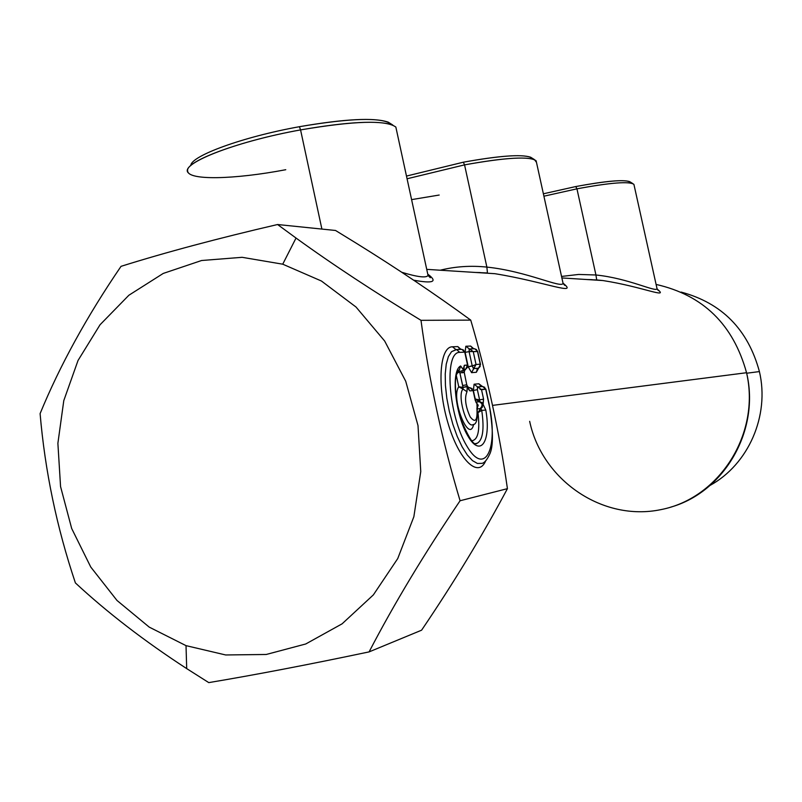 <?xml version="1.0" encoding="UTF-8"?>
<svg xmlns="http://www.w3.org/2000/svg" width="802" height="802" viewBox="0 0 802 802"><rect width="100%" height="100%" fill="white"/><g stroke="black" fill="none" stroke-linecap="round" stroke-linejoin="round"><path stroke-width="1.2" d="M529.661 421.331C542.042 480.127 602.643 521.861 660.978 509.611C719.504 498.273 760.647 433.722 746.552 372.719C733.269 324.519 703.113 295.096 656.096 284.429C703.113 295.096 733.269 324.519 746.552 372.719C760.386 429.792 724.607 492.017 670.662 507.155M492.528 405.391L746.552 372.719L492.528 405.391M413.672 280.179C433.03 283.748 437.892 281.853 428.268 274.515C437.892 281.853 433.03 283.748 413.672 280.179M596.708 279.958L602.924 280.55C642.602 286.705 669.941 299.346 657.169 289.091C669.941 299.346 642.602 286.705 602.924 280.55L586.713 279.527L596.708 279.958L595.936 274.986L596.698 279.948L602.924 280.55L561.871 277.943M426.724 269.362L494.924 273.693C544.738 281.803 579.335 296.339 563.084 283.206C579.335 296.339 544.738 281.803 494.924 273.693L475.506 272.459L487.456 272.971L486.874 267.096C527.014 271.226 561.711 288.76 563.054 283.317C561.711 288.76 527.014 271.226 486.874 267.096C470.754 265.432 455.205 266.464 440.228 270.214C455.205 266.464 470.754 265.432 486.874 267.096L464.558 164.871L486.874 267.096M401.772 272.279C417.581 277.071 426.343 278.124 428.047 275.447C426.343 278.124 417.581 277.071 401.772 272.279M561.54 276.439L578.673 274.444L595.936 274.986C628.728 278.294 656.307 292.66 657.038 288.69C656.307 292.66 628.728 278.294 595.936 274.986L578.673 274.444L561.54 276.439M75.398 582.924C107.278 612.517 144.38 641.079 186.696 668.607L208.771 682.612C255.126 674.863 308.57 664.627 369.09 651.896C393.952 604.056 424.288 553.671 460.077 500.749C442.193 441 429.16 380.86 420.99 320.329C374.454 292.058 332.8 264.63 296.028 238.044L277.572 224.52C217.843 238.384 165.673 252.329 121.042 266.334C86.887 316.359 59.899 365.451 40.1 413.611C44.992 470.954 56.752 527.395 75.398 582.924C56.752 527.395 44.992 470.954 40.1 413.611C59.899 365.451 86.887 316.359 121.042 266.334C165.673 252.329 217.843 238.384 277.572 224.52L335.537 230.475L277.572 224.52L296.028 238.044L282.735 264.189L321.401 281.001L356.018 307.026L384.669 341.03L405.732 381.261L418.002 425.581L420.759 471.566L413.862 516.719L397.742 558.563L373.361 594.894L342.103 623.826L305.752 643.976L266.254 654.472L225.663 654.963L186.024 645.64L149.232 627.124L117.002 600.467L90.766 567.044L71.679 528.478L60.561 486.593L57.884 443.305L63.789 400.609L78.035 360.469L100.039 324.77L128.871 295.246L163.247 273.432L201.603 260.51L242.104 257.312L282.735 264.189L242.104 257.312L201.603 260.51L163.247 273.432L128.871 295.246L100.039 324.77L78.035 360.469L63.789 400.609L57.884 443.305L60.561 486.593L71.679 528.478L90.766 567.044L117.002 600.467L149.232 627.124L186.024 645.64L186.696 668.607C144.38 641.079 107.278 612.517 75.398 582.924M335.537 230.475L356.71 243.487C397.03 268.49 435.045 294.033 470.744 320.118L420.99 320.329L470.744 320.118C487.085 375.577 499.315 431.757 507.425 488.659L460.077 500.749L507.425 488.659C482.644 535.124 454.032 582.302 421.591 630.192L369.09 651.896L421.591 630.192C454.032 582.302 482.644 535.124 507.425 488.659C499.315 431.757 487.085 375.577 470.744 320.118C435.045 294.033 397.03 268.49 356.71 243.487L335.537 230.475M480.228 366.394L478.533 368.208L473.671 368.579L476.037 364.489L471.576 372.659L473.671 368.579L478.443 368.238L476.358 372.278L471.576 372.659L468.248 366.785L465.11 352.359L469.1 351.627L469.411 348.98L465.832 346.253L470.654 346.053L473.781 348.78L470.654 346.053L472.869 348.589L470.654 346.053L465.832 346.253L465.11 352.359L468.248 366.785L471.576 372.659L476.358 372.278L477.421 368.97L476.358 372.278L478.573 368.198M464.178 372.92L464.709 369.882L464.178 372.92M460.087 349.171L457.792 346.584L452.478 346.795C439.586 346.574 436.829 385.682 447.907 422.824C458.744 460.147 478.263 478.704 485.721 460.769C478.263 478.704 458.744 460.147 447.907 422.824C436.829 385.682 439.586 346.574 452.478 346.795L455.937 349.592L452.478 346.795L457.792 346.584L460.97 349.361L457.792 346.584L460.087 349.171M480.769 386.213L480.248 385.582L482.172 386.514L477.431 386.985L482.423 386.494L478.854 383.767L482.423 386.494L477.671 386.975L474.092 384.218L478.854 383.767L481.1 386.313L478.854 383.767L474.092 384.218L473.391 390.444L475.115 398.995L473.391 390.444L474.092 384.218L477.671 386.975L477.37 389.672L473.391 390.444L477.37 389.672L479.606 399.907L477.04 399.837M468.458 387.587L466.914 385.281L468.458 387.587M481.872 407.145L480.859 408.489L482.453 407.075L482.092 402.624L483.115 404.429L480.338 408.539M475.295 399.025L479.606 399.907L479.456 401.672L475.967 402.093L479.456 401.672L482.092 402.624L482.453 407.075L481.912 407.065L482.012 403.787L479.506 401.802M477.11 408.058L477.741 405.05L476.919 403.306L477.11 408.118M476.157 402.524L478.213 405.2L477.12 408.509M476.398 402.845L475.195 400.188M478.774 401.752L478.844 401.752C481.791 402.293 482.824 404.068 481.912 407.065L480.258 408.579L477.15 408.98L480.258 408.579M467.135 386.313L463.135 387.386L467.315 386.323L463.135 387.386L462.864 386.674L462.614 385.541L466.764 384.78L468.609 389.13L467.787 388.368M463.757 370.464L459.696 371.506L463.757 370.464M459.636 371.657L458.734 370.063L459.636 371.657M459.947 372.99L459.636 371.787L459.897 373L462.183 372.529L461.952 371.176L462.183 372.529L464.037 372.258L462.183 372.529M461.872 371.186L463.837 370.303M462.243 372.82L463.386 372.519M466.754 384.78L463.877 370.594M466.443 384.8L462.614 385.541L459.897 373L463.085 387.346L460.548 387.416M456.117 349.582L451.526 351.697L448.388 356.599L446.243 364.138L445.23 373.943L445.431 385.521L446.824 398.253L449.351 411.466L452.879 424.408L457.21 436.388L462.102 446.764L467.285 454.975L472.478 460.629L477.421 463.456L481.842 463.366L477.421 463.456L472.478 460.629L467.285 454.975L462.102 446.764L457.21 436.388L452.879 424.408L449.351 411.466L446.824 398.253L445.431 385.521L445.23 373.943L446.243 364.138L448.388 356.599L451.526 351.697L456.559 349.562L459.757 352.369C443.797 351.577 448.298 415.566 466.864 446.102C485.1 477.461 498.914 447.727 488.859 403.687L488.879 403.757M456.478 349.562L461.832 349.331L464.749 352.118L459.757 352.369L456.559 349.562L455.496 349.642L460.97 349.361L459.205 348.439L459.726 349.06M463.797 350.183L461.651 349.331M467.516 367.286L465.711 369.161L467.686 365.682M463.767 370.273L464.338 365.271L467.777 365.241L464.749 352.118L467.556 365.06L465.711 369.161L463.907 370.815L465.711 369.161L463.686 369.311L465.711 369.161M467.827 365.431L464.889 351.938L461.802 349.331M472.157 388.619L470.002 387.747L467.857 387.947L469.751 387.757L467.566 387.165L469.852 387.757M484.789 387.336L482.513 386.504M489.04 403.697L485.721 389.261L481.531 389.702L477.922 386.955L481.531 389.702L483.576 399.115L482.994 404.007M477.33 388.108L477.39 387.556M480.107 389.431L485.721 389.261L488.859 403.687C498.914 447.727 485.1 477.461 466.864 446.102C448.298 415.566 443.797 351.577 459.757 352.369L464.749 352.118M477.912 386.955L482.664 386.484L485.721 389.261M479.205 401.702L475.245 398.985L479.355 401.692L475.967 402.103L479.225 401.692M479.937 401.672L479.606 399.907L483.576 399.115L479.606 399.907L477.37 389.672M475.365 400.118L473.11 390.574L469.912 390.905L467.315 386.624M467.777 388.328L469.912 390.905L468.107 388.479M467.857 387.957L470.002 387.747L473.11 390.574L475.175 400.108L477.741 405.05L476.889 408.328M463.636 368.369L464.338 365.271L463.416 368.629M469.661 348.97L473.26 351.707L476.037 364.489L480.268 364.198L480.398 364.8M473.17 368.078L472.859 367.517M471.837 351.406L469.1 351.627L472.238 366.033L468.248 366.785L474.834 365.161M480.518 364.559L478.443 368.238M477.431 351.136L480.268 364.198L476.037 364.489L472.238 366.033L473.671 368.579M469.772 348.97L474.634 348.75L477.611 351.206M476.568 349.592L474.453 348.75M480.268 364.198L477.501 351.497L473.26 351.707L469.852 348.97L474.634 348.75M469.06 350.073L469.12 349.542M472.238 366.033L469.1 351.627L477.501 351.497M469.411 348.98L465.832 346.253L465.11 352.359L469.1 351.627M458.814 386.865L458.774 386.835C450.343 397.702 469.19 444.899 473.631 424.348C469.19 444.899 450.343 397.702 458.774 386.835L456.278 375.376L458.774 386.835L463.085 387.346L463.055 389.07L458.774 386.835L463.055 389.07L463.135 387.386L467.225 386.684L466.995 391.727L463.055 389.07C456.96 394.373 466.273 428.228 472.849 424.719L472.879 424.709M479.406 411.406L481.741 410.373L485.812 410.073L481.741 410.373C484.508 429.772 482.764 440.849 476.518 443.596L475.355 443.636L476.518 443.596C482.764 440.849 484.508 429.772 481.741 410.373L477.972 412.649C480.097 430.534 478.022 439.917 471.766 440.789C478.022 439.917 480.097 430.534 477.972 412.649L478.022 412.579M457.351 373.01L459.636 371.787L456.819 373.501M480.649 408.519L477.972 412.649L480.649 408.519L481.741 410.373L480.859 408.489L483.115 404.429L485.812 410.073C491.305 441.13 480.639 458.132 467.977 436.168C455.155 414.915 450.664 370.534 460.659 365.973L459.406 369.702L460.659 365.973L463.636 370.243L459.696 371.506M458.674 370.093L456.328 375.186C454.163 381.812 455.857 405.401 461.13 419.957C475.255 453.13 476.188 441 476.428 443.787L475.385 443.656M472.799 424.729L472.849 424.719C466.273 428.228 456.96 394.373 463.055 389.07L466.995 391.727C464.378 397.962 465.431 406.333 470.152 416.839C475.275 423.346 477.541 420.759 476.959 409.09L477.04 409.752M472.849 424.719C476.378 424.549 477.822 419.406 477.18 409.301L477.741 405.05L476.959 409.09C477.541 420.759 475.275 423.346 470.152 416.839C465.431 406.333 464.378 397.962 466.995 391.727L467.225 386.684L469.912 390.905L473.11 390.574M296.028 238.044C332.8 264.63 374.454 292.058 420.99 320.329C429.16 380.86 442.193 441 460.077 500.749C424.288 553.671 393.952 604.056 369.09 651.896C308.57 664.627 255.126 674.863 208.771 682.612L186.696 668.607L186.024 645.64L225.663 654.963L266.254 654.472L305.752 643.976L342.103 623.826L373.361 594.894L397.742 558.563L413.862 516.719L420.759 471.566L418.002 425.581L405.732 381.261L384.669 341.03L356.018 307.026L321.401 281.001L282.735 264.189L296.028 238.044M681.109 292.078C721.91 303.016 748.015 329.512 759.414 371.577L746.672 373.231L759.414 371.577C769.83 415.707 748.456 464.378 710.071 485.41C748.456 464.378 769.83 415.707 759.414 371.577C748.015 329.512 721.91 303.016 681.109 292.078M188.921 173.332C176.53 164.911 233.963 141.814 300.57 129.904L321.893 229.081L300.57 129.904C354.314 120.811 386.073 119.859 395.847 127.067L428.047 275.447L430.313 277.733L427.837 274.495M390.985 123.889C380.93 117.132 350.404 118.074 299.397 126.706C242.986 136.821 190.766 155.929 190.796 165.563C190.766 155.929 242.986 136.821 299.397 126.706C344.68 118.896 374.283 117.373 388.218 122.145L392.8 125.042C378.424 120.14 347.677 121.764 300.57 129.904L299.397 126.706L300.57 129.904C240.129 140.751 184.991 161.282 187.648 170.916C187.728 180.661 234.324 179.518 285.763 169.713M536.478 162.355L534.453 159.608C524.869 156.41 501.571 158.164 464.558 164.871L407.065 178.776L464.558 164.871C506.052 157.463 529.901 156.099 536.127 160.781L563.054 283.317L564.748 285.392L563.084 283.417M532.017 158.084C525.13 153.874 502.232 155.247 463.335 162.204L406.484 176.069L463.335 162.204C498.924 155.768 521.36 154.114 530.653 157.222L534.453 159.608M464.558 164.871L463.335 162.204L464.558 164.871M411.596 199.618L439.185 195.046M630.843 183.067C628.999 179.006 610.643 180.169 575.756 186.555C605.019 181.092 622.984 179.447 629.65 181.623L632.908 183.648C626.021 181.422 607.375 183.147 576.949 188.831L543.906 196.199L576.949 188.831L595.936 274.986L576.949 188.831C610.593 182.605 629.59 181.122 633.921 184.4L657.038 288.69L658.422 290.605L657.279 289.332M575.756 186.555L543.385 193.793L575.756 186.555L576.949 188.831L575.756 186.555M467.556 365.06L464.338 365.271L463.636 370.243L460.659 365.973C450.664 370.534 455.155 414.915 467.977 436.168C480.639 458.132 491.305 441.13 485.812 410.073L483.115 404.429L483.576 399.115L481.531 389.702M476.037 364.489L473.26 351.707M475.526 272.459L480.278 272.57M586.723 279.527L592.257 279.677M481.842 463.366C484.278 463.055 486.824 460.158 489.481 454.654C493.541 446.955 493.39 429.962 489.03 403.677L485.852 389.07L482.654 386.484M461.832 349.331L456.559 349.562M465.812 369.141L464.258 370.915L464.448 370.023M468.769 388.94L468.328 387.887M468.107 387.486L467.576 386.835L469.511 387.777L467.857 387.937M469.992 387.747L473.24 390.384L476.127 402.664M463.406 368.519L463.787 367.496L463.827 370.303M474.604 348.75L477.631 351.316L480.478 364.389L478.533 368.208L476.989 369.983L477.17 369.11M472.528 348.469L472.027 347.878L473.781 348.78L469.902 348.97M476.879 408.258L477.26 407.256L477.18 409.301"/></g></svg>
